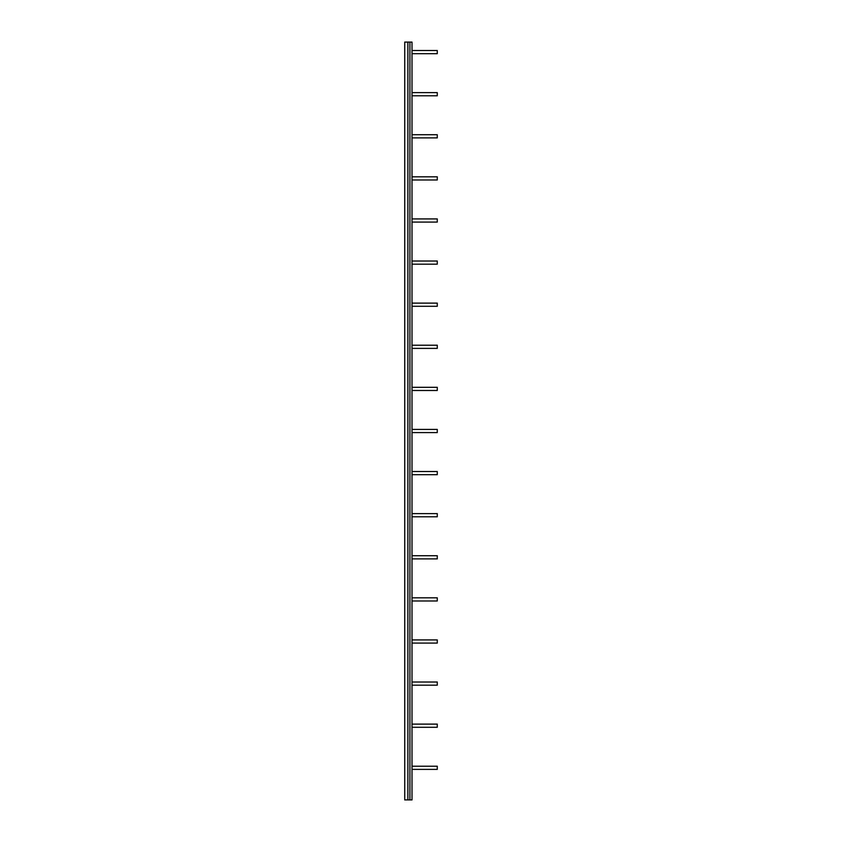 <?xml version="1.0" encoding="UTF-8"?>
<svg xmlns="http://www.w3.org/2000/svg" width="842" height="842" viewBox="0 0 842 842"><rect width="100%" height="100%" fill="white"/><g stroke="black" fill="none" stroke-linecap="round" stroke-linejoin="round"><path stroke-width="0.63" stroke-dasharray="4.21 3.16" d="M412.012 766.22L412.012 769.377L437.272 769.377L437.272 766.22L412.012 766.22L412.012 769.377M412.012 50.52L437.272 50.52L437.272 53.678L412.012 53.678L412.012 50.52L412.012 53.678M407.886 42.1L412.012 42.1L412.012 799.9L404.728 799.9L404.728 42.1L407.886 42.1L407.886 799.9M412.012 724.12L412.012 727.278L412.012 724.12L437.272 724.12L437.272 727.278L412.012 727.278M412.012 682.02L412.012 685.178L412.012 682.02L437.272 682.02L437.272 685.178L412.012 685.178M412.012 639.92L412.012 643.077L412.012 639.92L437.272 639.92L437.272 643.077L412.012 643.077M412.012 597.82L412.012 600.977L412.012 597.82L437.272 597.82L437.272 600.977L412.012 600.977M412.012 555.72L412.012 558.877L412.012 555.72L437.272 555.72L437.272 558.877L412.012 558.877M412.012 513.62L412.012 516.778L412.012 513.62L437.272 513.62L437.272 516.778L412.012 516.778M412.012 471.52L412.012 474.678L412.012 471.52L437.272 471.52L437.272 474.678L412.012 474.678M412.012 429.42L412.012 432.577L412.012 429.42L437.272 429.42L437.272 432.577L412.012 432.577M412.012 387.32L412.012 390.478L412.012 387.32L437.272 387.32L437.272 390.478L412.012 390.478M412.012 345.22L412.012 348.377L412.012 345.22L437.272 345.22L437.272 348.377L412.012 348.377M412.012 303.12L412.012 306.277L412.012 303.12L437.272 303.12L437.272 306.277L412.012 306.277M412.012 261.02L412.012 264.178L412.012 261.02L437.272 261.02L437.272 264.178L412.012 264.178M412.012 218.92L412.012 222.077L412.012 218.92L437.272 218.92L437.272 222.077L412.012 222.077M412.012 176.82L412.012 179.977L412.012 176.82L437.272 176.82L437.272 179.977L412.012 179.977M412.012 134.72L412.012 137.877L412.012 134.72L437.272 134.72L437.272 137.877L412.012 137.877M412.012 92.62L412.012 95.778L412.012 92.62L437.272 92.62L437.272 95.778L412.012 95.778M409.907 42.1L409.907 799.9"/><path stroke-width="1.26" d="M412.012 769.377L437.272 769.377L437.272 766.22L412.012 766.22M412.012 50.52L437.272 50.52L437.272 53.678L412.012 53.678M412.012 42.1L412.012 799.9L404.728 799.9L404.728 42.1L412.012 42.1M409.907 42.1L409.907 799.9M412.012 724.12L437.272 724.12L437.272 727.278L412.012 727.278M412.012 682.02L437.272 682.02L437.272 685.178L412.012 685.178M412.012 639.92L437.272 639.92L437.272 643.077L412.012 643.077M412.012 597.82L437.272 597.82L437.272 600.977L412.012 600.977M412.012 555.72L437.272 555.72L437.272 558.877L412.012 558.877M412.012 513.62L437.272 513.62L437.272 516.778L412.012 516.778M412.012 471.52L437.272 471.52L437.272 474.678L412.012 474.678M412.012 429.42L437.272 429.42L437.272 432.577L412.012 432.577M412.012 387.32L437.272 387.32L437.272 390.478L412.012 390.478M412.012 345.22L437.272 345.22L437.272 348.377L412.012 348.377M412.012 303.12L437.272 303.12L437.272 306.277L412.012 306.277M412.012 261.02L437.272 261.02L437.272 264.178L412.012 264.178M412.012 218.92L437.272 218.92L437.272 222.077L412.012 222.077M412.012 176.82L437.272 176.82L437.272 179.977L412.012 179.977M412.012 134.72L437.272 134.72L437.272 137.877L412.012 137.877M412.012 92.62L437.272 92.62L437.272 95.778L412.012 95.778M407.886 42.1L407.886 799.9"/></g></svg>
